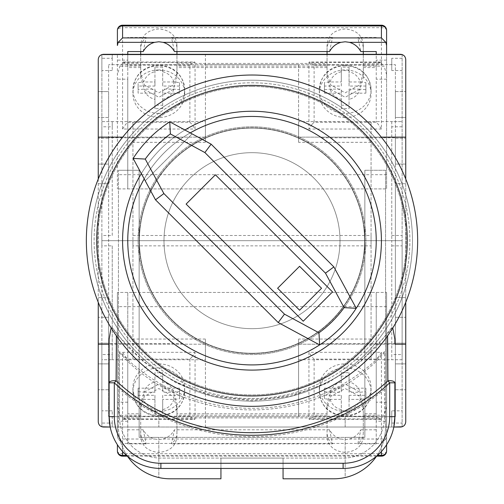 <?xml version="1.0" encoding="UTF-8"?>
<svg xmlns="http://www.w3.org/2000/svg" width="504" height="504" viewBox="0 0 504 504"><rect width="100%" height="100%" fill="white"/><g stroke="black" fill="none" stroke-linecap="round" stroke-linejoin="round"><path stroke-width="0.38" stroke-dasharray="2.52 1.89" d="M252 152.674A88.005 88.005 0 0 1 340.005 240.679A88.005 88.005 0 0 1 252 328.677A88.005 88.005 0 0 1 163.995 240.679A88.005 88.005 0 0 1 252 152.674A88.005 88.005 0 0 1 340.005 240.679A88.005 88.005 0 0 1 252 328.677A88.005 88.005 0 0 1 163.995 240.679A88.005 88.005 0 0 1 252 152.674M252 398.563A157.884 157.884 0 0 0 409.884 240.679A157.884 157.884 0 0 0 252 82.795A157.884 157.884 0 0 0 94.116 240.679A157.884 157.884 0 0 0 252 398.563A157.884 157.884 0 0 0 409.884 240.679A157.884 157.884 0 0 0 252 82.795A157.884 157.884 0 0 0 94.116 240.679A157.884 157.884 0 0 0 252 398.563M252 353.266A112.587 112.587 0 0 0 364.587 240.679A112.587 112.587 0 0 0 252 128.085A112.587 112.587 0 0 0 139.413 240.679A112.587 112.587 0 0 0 252 353.266A112.587 112.587 0 0 0 364.587 240.679A112.587 112.587 0 0 0 252 128.085A112.587 112.587 0 0 0 139.413 240.679A112.587 112.587 0 0 0 252 353.266M321.634 137.794L395.388 137.794L395.388 64.676L108.612 64.676L395.388 64.676L395.388 183.733L405.745 183.733L405.745 59.497A5.179 5.179 0 0 0 400.567 54.319L103.433 54.319A5.179 5.179 0 0 0 98.255 59.497L98.255 297.618L108.612 297.618L108.612 183.733L98.255 183.733L108.612 183.733L108.612 64.676L108.612 137.794L182.366 137.794C203.452 123.738 226.661 116.619 252 116.443A124.236 124.236 0 0 0 127.764 240.679A124.236 124.236 0 0 0 252 364.915A124.236 124.236 0 0 0 376.236 240.679A124.236 124.236 0 0 0 252 116.443C277.339 116.619 300.548 123.738 321.634 137.794A124.236 124.236 0 0 1 321.634 343.564C300.548 357.62 277.339 364.732 252 364.915C226.661 364.732 203.452 357.62 182.366 343.564L108.612 343.564L108.612 416.682L108.612 297.618L98.255 297.618L98.255 421.861A5.179 5.179 0 0 0 103.433 427.033L158.823 427.033L158.823 416.682L108.612 416.682L119.48 416.682L119.48 351.565A182.12 180.716 180 0 0 384.521 351.565L384.521 416.682L384.521 351.565M299.445 137.145A113.885 113.885 0 0 1 299.445 344.207C284.369 351.067 268.556 354.514 252 354.564C235.444 354.514 219.631 351.067 204.555 344.207A113.885 113.885 0 0 1 204.555 137.145C219.631 130.29 235.444 126.838 252 126.794A113.885 113.885 0 0 0 138.115 240.679A113.885 113.885 0 0 0 252 354.564A113.885 113.885 0 0 0 365.885 240.679A113.885 113.885 0 0 0 252 126.794C268.556 126.838 284.369 130.29 299.445 137.145L381.308 137.145M345.177 416.682L345.177 427.033L386.593 427.033L117.407 427.033L158.823 427.033L158.823 416.682L386.593 416.682L386.593 427.033L386.593 416.682L345.177 416.682L345.177 427.033L400.567 427.033A5.179 5.179 0 0 0 405.745 421.861L405.745 297.618L395.388 297.618L405.745 297.618L405.745 183.733L395.388 183.733L395.388 416.682L345.177 416.682M299.445 344.207L378.485 344.207L392.269 327.001L387.582 333.73L360.391 361.822L327.575 383.046L290.814 396.264L252 400.756L213.186 396.264L176.425 383.046L143.608 361.822L116.418 333.73L111.73 327.001L125.515 344.207L204.555 344.207M405.745 179.014L405.745 302.343M204.555 137.145L122.692 137.145M98.255 179.014L98.255 302.343M394.871 416.682L394.871 382.813M393.826 427.033L110.174 427.033A51.767 51.767 0 0 0 160.889 468.449L343.111 468.449A51.767 51.767 0 0 0 393.826 427.033L110.174 427.033M109.129 416.682L109.129 382.813M405.745 117.476L405.745 91.596L405.745 117.476L395.388 117.476L395.388 91.596L395.388 117.476L405.745 117.476M405.745 164.065L405.745 138.184L405.745 164.065L395.388 164.065L395.388 138.184L395.388 164.065L405.745 164.065M405.745 343.174L405.745 317.293L405.745 343.174L395.388 343.174L395.388 317.293L395.388 343.174L405.745 343.174M405.745 363.882L405.745 389.762L405.745 363.882L395.388 363.882L395.388 389.762L395.388 363.882L405.745 363.882M98.255 91.596L98.255 117.476L98.255 91.596L108.612 91.596L108.612 117.476L108.612 91.596L98.255 91.596M98.255 164.065L98.255 138.184L98.255 164.065L108.612 164.065L108.612 138.184L108.612 164.065L98.255 164.065M98.255 343.174L98.255 317.293L98.255 343.174L108.612 343.174L108.612 317.293L108.612 343.174L98.255 343.174M98.255 363.882L98.255 389.762L98.255 363.882L108.612 363.882L108.612 389.762L108.612 363.882L98.255 363.882M125.515 344.207A171.769 170.44 180 0 0 378.485 344.207M395.388 137.794L395.388 416.682L119.48 416.682L119.48 351.565M395.388 343.564L321.634 343.564M108.612 137.794L108.612 343.564M182.366 137.794A124.236 124.236 0 0 0 182.366 343.564M384.521 416.682A41.41 41.41 0 0 1 343.111 458.092L160.889 458.092A41.41 41.41 0 0 1 119.48 416.682A41.41 41.41 0 0 0 160.889 458.092L343.111 458.092A41.41 41.41 0 0 0 384.521 416.682M384.521 389.183C310.974 452.624 192.824 452.479 119.48 389.183M119.48 352.624C186.688 429.024 317.299 428.967 384.521 352.624M395.388 389.762L405.745 389.762L395.388 389.762M395.388 317.293L405.745 317.293L395.388 317.293M395.388 138.184L405.745 138.184L395.388 138.184M395.388 91.596L405.745 91.596L395.388 91.596M108.612 389.762L98.255 389.762L108.612 389.762M108.612 317.293L98.255 317.293L108.612 317.293M108.612 138.184L98.255 138.184L108.612 138.184M108.612 117.476L98.255 117.476L108.612 117.476M117.407 416.682L117.407 427.033L117.407 416.682M283.059 468.449L283.059 458.092L220.941 458.092L220.941 478.8L170.207 478.8A51.767 51.767 0 0 1 158.823 477.534L158.823 437.39L139.148 437.39L139.148 170.276L118.446 170.276L139.148 170.276L139.148 437.39L364.852 437.39L345.177 437.39L345.177 477.534A51.767 51.767 0 0 1 333.793 478.8L283.059 478.8L283.059 458.092L220.941 458.092L220.941 468.449M376.576 456.17A51.767 51.767 0 0 0 385.554 427.033L385.554 170.276L364.852 170.276L385.554 170.276L385.554 427.033A51.767 51.767 0 0 1 345.177 477.534L345.177 437.39L158.823 437.39L158.823 477.534A51.767 51.767 0 0 1 118.446 427.033L118.446 170.276L118.446 427.033A51.767 51.767 0 0 0 127.424 456.17M364.852 170.276L364.852 437.39L364.852 170.276M402.123 354.564L402.123 240.679L391.766 240.679L391.766 359.736L402.123 359.736L402.123 354.564L391.766 354.564L391.766 359.736L402.123 359.736L402.123 427.033L391.766 427.033L391.766 410.823L402.123 410.823M371.064 245.858L371.064 359.736L371.064 240.679L132.936 240.679L132.936 235.5L371.064 235.5L371.064 240.679L132.936 240.679L132.936 245.858L371.064 245.858L371.064 240.679L391.766 240.679L391.766 354.564M371.064 339.034L298.589 339.034L298.589 416.682L205.412 416.682L205.412 427.033L391.766 427.033L391.766 410.823M132.936 245.858L132.936 339.034L205.412 339.034L205.412 416.682M112.235 423.058L112.235 410.823L112.235 427.033L112.235 423.058L101.877 423.058L101.877 427.033L205.412 427.033L205.412 344.207L205.412 359.736L132.936 359.736L132.936 240.679L101.877 240.679L101.877 426.794M402.123 54.558L402.123 240.679L101.877 240.679L101.877 245.858L112.235 245.858L112.235 354.564L101.877 354.564L101.877 245.858M298.589 416.682L298.589 344.207L298.589 359.736L391.766 359.736M298.589 359.736L298.589 339.034M101.877 423.058L101.877 344.207L101.877 359.736L112.235 359.736L101.877 359.736L101.877 354.564M112.235 410.823L101.877 410.823M132.936 235.5L132.936 142.323L205.412 142.323L205.412 54.319L402.123 54.319L402.123 426.794M132.936 339.034L132.936 359.736L112.235 359.736L112.235 354.564M205.412 344.207L101.877 344.207M205.412 359.736L205.412 339.034M112.235 245.858L112.235 359.736M298.589 344.207L402.123 344.207M391.766 423.058L402.123 423.058M191.923 357.071L195.061 352.315L195.061 418.925L122.585 418.925L122.585 352.315L125.723 357.071L127.764 359.113L189.882 359.113L191.923 357.071M122.585 352.315L195.061 352.315M189.882 359.113L189.882 416.209C193.001 418.95 194.727 419.857 195.061 418.925L194.638 419.347L123.008 419.347L122.585 418.925C122.913 419.857 124.639 418.95 127.764 416.209L127.764 359.113M158.823 363.869A25.88 23.789 180 0 1 184.703 387.658A25.88 23.789 180 0 1 158.823 411.453A25.88 23.789 180 0 1 132.936 387.658A25.88 23.789 180 0 1 158.823 363.869M179.531 388.168L162.704 388.168L162.704 372.708L154.942 372.708L154.942 388.168L138.115 388.168L138.115 395.306L154.942 395.306L154.942 410.773L162.704 410.773L162.704 395.306L179.531 395.306L179.531 388.168L179.531 398.752L173.861 399.389L162.704 399.389L162.704 414.219L154.942 414.219L154.942 409.639A15.529 14.276 180 0 1 143.785 399.389L138.115 398.752L138.115 391.614L143.785 392.251A15.529 14.276 180 0 1 154.942 381.994L154.942 392.251L143.785 392.251M179.531 391.614L173.861 392.251L162.704 392.251L162.704 381.994A15.529 14.276 180 0 1 173.861 392.251M162.704 372.708L162.704 381.994M162.704 376.154L154.942 376.154L154.942 381.994M154.942 395.306L154.942 399.389L143.785 399.389M154.942 399.389L154.942 409.639M138.115 388.168L138.115 391.614M138.115 395.306L138.115 398.752M154.942 410.773L154.942 414.219M162.704 410.773L162.704 414.219M162.704 395.306L162.704 399.389M179.531 395.306L179.531 398.752M162.704 388.168L162.704 392.251M154.942 372.708L154.942 376.154M154.942 388.168L154.942 392.251M345.177 411.453A25.88 23.789 -0 0 0 371.064 387.658A25.88 23.789 -0 0 0 345.177 363.869A25.88 23.789 -0 0 0 319.297 387.658A25.88 23.789 -0 0 0 345.177 411.453M324.469 398.752L324.469 388.168L324.469 398.752L330.139 399.389L341.296 399.389L341.296 414.219L349.058 414.219L349.058 409.639A15.529 14.276 -0 0 0 360.215 399.389L365.885 398.752L365.885 391.614L360.215 392.251A15.529 14.276 -0 0 0 349.058 381.994L349.058 392.251L360.215 392.251M324.469 388.168L341.296 388.168L341.296 372.708L341.296 376.154L349.058 376.154L349.058 381.994M341.296 372.708L349.058 372.708L349.058 388.168L365.885 388.168L365.885 395.306L349.058 395.306L349.058 399.389L360.215 399.389M349.058 399.389L349.058 409.639M341.296 376.154L341.296 392.251L330.139 392.251L324.469 391.614M365.885 388.168L365.885 391.614M365.885 395.306L365.885 398.752M349.058 395.306L349.058 414.219M324.469 395.306L341.296 395.306L341.296 414.219M341.296 410.773L349.058 410.773M341.296 395.306L341.296 399.389M341.296 388.168L341.296 392.251M349.058 372.708L349.058 376.154M349.058 388.168L349.058 392.251M381.415 352.315L378.277 357.071L376.236 359.113L314.118 359.113L312.077 357.071L308.939 352.315L308.939 418.925L381.415 418.925L381.415 352.315L308.939 352.315M314.118 359.113L314.118 416.209C311 418.95 309.273 419.857 308.939 418.925L309.362 419.347L380.993 419.347L381.415 418.925C381.087 419.857 379.361 418.95 376.236 416.209L376.236 359.113M363.296 436.785C362.143 446.21 356.108 451.42 345.177 452.409C334.253 451.42 328.211 446.21 327.058 436.785L327.058 408.246L330.681 396.415L345.177 388.534L359.673 396.415L363.296 408.246L363.296 432.665C363.214 437.031 361.381 440.767 357.815 443.866L360.82 429.799C358.161 434.555 354.356 437.63 349.398 439.022L345.177 439.576L340.956 439.022C336.004 437.63 332.199 434.555 329.54 429.799L174.46 429.799L171.454 443.866C175.027 440.767 176.854 437.031 176.942 432.665L176.942 436.785C175.789 446.21 169.747 451.42 158.823 452.409C147.893 451.42 141.857 446.21 140.704 436.785L140.704 408.246L144.327 396.415L158.823 388.534L173.319 396.415L176.942 408.246L176.942 436.785M349.398 439.022L385.837 439.022L386.593 435.865L386.593 444.767L386.593 292.446L386.593 421.218L376.236 421.218L376.236 443.866L376.236 292.446L127.764 292.446L127.764 429.799L143.18 429.799C145.839 434.555 149.644 437.63 154.602 439.022L158.823 439.576L163.044 439.022C167.996 437.63 171.801 434.555 174.46 429.799M386.593 450.979A5.179 2.696 -0 0 1 381.415 453.676L122.585 453.676A5.179 2.696 0 0 1 117.407 450.979M376.595 456.158L127.405 456.158M122.585 456.158L122.585 417.923L119.889 415.227L117.407 406.734L117.407 292.446L117.407 435.865L118.163 439.022L122.585 443.438L122.585 451.502M386.593 306.665L117.407 306.665M386.593 406.734L384.111 415.227L363.296 415.227M329.54 429.799L332.546 443.866L171.454 443.866M332.546 443.866C328.973 440.767 327.146 437.031 327.058 432.665L327.058 413.771L176.942 413.771L176.942 432.665M376.236 413.771L363.296 413.771L363.296 432.665M376.236 443.866L357.815 443.866M327.058 413.771L327.058 403.805L330.681 391.98L345.177 384.098L359.673 391.98L363.296 403.805L363.296 413.771M143.18 429.799L146.185 443.866C142.619 440.767 140.786 437.031 140.704 432.665L140.704 413.771L127.764 413.771L127.764 292.446L117.407 292.446L386.593 292.446L376.236 292.446L376.236 421.218M140.704 413.771L140.704 403.805L144.327 391.98L158.823 384.098L173.319 391.98L176.942 403.805L176.942 413.771M385.837 439.022L381.415 443.438L122.585 443.438M363.296 417.923L381.415 417.923L384.111 415.227M127.764 421.218L117.407 421.218M146.185 443.866L127.764 443.866L127.764 413.771M127.764 429.799L127.764 443.866M127.764 402.186L117.407 402.186M386.593 421.218L386.593 435.865M376.236 429.799L360.82 429.799M386.593 402.186L376.236 402.186M117.407 406.734L117.407 435.865M140.704 408.246L140.704 403.805M176.942 408.246L176.942 403.805M140.704 436.785L140.704 432.665M327.058 408.246L327.058 403.805M363.296 408.246L363.296 403.805M327.058 436.785L327.058 432.665M184.911 130.007A129.415 129.415 0 0 0 141.334 173.59M252 370.094A129.415 129.415 0 0 1 122.585 240.679A129.415 129.415 0 0 1 252 111.264A129.415 129.415 0 0 1 381.415 240.679A129.415 129.415 0 0 1 252 370.094M252 401.152A160.474 160.474 0 0 1 91.526 240.679A160.474 160.474 0 0 1 252 80.205A160.474 160.474 0 0 1 412.474 240.679A160.474 160.474 0 0 1 252 401.152A160.474 160.474 0 0 1 91.526 240.679A160.474 160.474 0 0 1 252 80.205A160.474 160.474 0 0 1 412.474 240.679A160.474 160.474 0 0 1 252 401.152M252 75.027A165.652 165.652 0 0 1 417.652 240.679A165.652 165.652 0 0 1 252 406.331A165.652 165.652 0 0 1 86.348 240.679A165.652 165.652 0 0 1 252 75.027M144.207 178.907A124.236 124.236 0 0 1 164.153 152.832A124.236 124.236 0 0 0 164.153 328.526A124.236 124.236 0 0 0 339.847 328.526A124.236 124.236 0 0 0 339.847 152.832A124.236 124.236 0 0 0 164.153 152.832A124.236 124.236 0 0 1 190.235 132.886M319.618 344.9L278.227 322.541L155.497 199.811L145.221 180.797L192.118 133.9L211.132 144.169L333.862 266.906L356.221 308.297M169.741 121.81A124.236 124.236 0 0 0 133.138 158.413L145.221 180.797L192.118 133.9L169.741 121.81M332.527 291.923L215.397 174.793L186.115 204.076L303.244 321.206L332.527 291.923M299.584 310.225L321.546 288.263L299.584 266.301L277.622 288.263L299.584 310.225M252 353.524A112.852 112.852 0 0 1 139.148 240.679A112.852 112.852 0 0 1 252 127.827A112.852 112.852 0 0 1 364.852 240.679A112.852 112.852 0 0 1 252 353.524A112.852 112.852 0 0 1 139.148 240.679A112.852 112.852 0 0 1 252 127.827A112.852 112.852 0 0 1 364.852 240.679A112.852 112.852 0 0 1 252 353.524M252 86.417A154.262 154.262 0 0 1 406.262 240.679A154.262 154.262 0 0 1 252 394.941A154.262 154.262 0 0 1 97.738 240.679A154.262 154.262 0 0 1 252 86.417A154.262 154.262 0 0 1 406.262 240.679A154.262 154.262 0 0 1 252 394.941A154.262 154.262 0 0 1 97.738 240.679A154.262 154.262 0 0 1 252 86.417M327.058 44.572L327.058 73.111L330.681 84.937L345.177 92.824L359.673 84.937L363.296 73.111L363.296 44.572C362.143 35.148 356.108 29.938 345.177 28.942C334.253 29.938 328.211 35.148 327.058 44.572L327.058 51.553M329.54 51.553L332.546 37.491C328.973 40.591 327.146 44.327 327.058 48.693M140.704 44.572L140.704 73.111L144.327 84.937L158.823 92.824L173.319 84.937L176.942 73.111L176.942 44.572C175.789 35.148 169.747 29.938 158.823 28.942C147.893 29.938 141.857 35.148 140.704 44.572L140.704 51.553M143.18 51.553L146.185 37.491C142.619 40.591 140.786 44.327 140.704 48.693M386.593 74.617L386.593 188.912L386.593 54.319L386.593 74.617L384.111 66.131L363.296 66.131M386.593 174.693L117.407 174.693L117.407 188.912L117.407 54.319L117.407 174.693M386.593 30.379A5.179 2.696 0 0 0 381.415 27.682L122.585 27.682L122.585 63.435L119.889 66.131L117.407 74.617M332.546 37.491L171.454 37.491L174.46 51.553M176.942 51.553L176.942 48.693C176.854 44.327 175.027 40.591 171.454 37.491M327.058 54.319L327.058 67.58L176.942 67.58L176.942 54.319M376.236 51.553L376.236 67.58L363.296 67.58L363.296 54.319M363.296 51.553L363.296 48.693C363.214 44.327 361.381 40.591 357.815 37.491L360.82 51.553M376.236 37.491L357.815 37.491M140.704 54.319L140.704 77.547L144.327 89.378L158.823 97.259L173.319 89.378L176.942 77.547L176.942 67.58M140.704 67.58L127.764 67.58L127.764 188.912L117.407 188.912L386.593 188.912L127.764 188.912L127.764 79.172L117.407 79.172M376.236 67.58L376.236 54.319M327.058 67.58L327.058 77.547L330.681 89.378L345.177 97.259L359.673 89.378L363.296 77.547L363.296 67.58M363.296 63.435L381.415 63.435L384.111 66.131M127.764 79.172L127.764 60.134L117.407 60.134M127.764 60.134L127.764 54.319M127.764 51.553L127.764 67.58M146.185 37.491L127.764 37.491M386.593 60.134L376.236 60.134M386.593 79.172L376.236 79.172M122.585 25.2L122.585 27.682A5.179 2.696 0 0 0 117.407 30.379M176.942 73.111L176.942 77.547M140.704 73.111L140.704 77.547M176.942 44.572L176.942 48.693M363.296 73.111L363.296 77.547M327.058 73.111L327.058 77.547M363.296 44.572L363.296 48.693M371.064 235.5L371.064 121.615L371.064 240.679L391.766 240.679L391.766 121.615L402.123 121.615L298.589 121.615L298.589 142.323L298.589 64.676L205.412 64.676M371.064 142.323L298.589 142.323M391.766 121.615L391.766 240.679L402.123 240.679L101.877 240.679L101.877 235.5L112.235 235.5L112.235 126.794L101.877 126.794L101.877 235.5M112.235 58.3L112.235 70.535L112.235 54.319L112.235 58.3L101.877 58.3L101.877 54.319L205.412 54.319L205.412 137.145L205.412 121.615L132.936 121.615L132.936 240.679L101.877 240.679L101.877 54.558M112.235 70.535L101.877 70.535L101.877 137.145L101.877 121.615L112.235 121.615L101.877 121.615L101.877 126.794M101.877 58.3L101.877 70.535M205.412 137.145L101.877 137.145M132.936 142.323L132.936 121.615L112.235 121.615L112.235 126.794M205.412 121.615L205.412 142.323M112.235 235.5L112.235 121.615M298.589 64.676L298.589 121.615M298.589 137.145L402.123 137.145M402.123 58.3L391.766 58.3L391.766 70.535L402.123 70.535M391.766 58.3L391.766 70.535M345.177 117.482A25.88 23.789 0 0 1 319.297 93.694A25.88 23.789 0 0 1 345.177 69.905A25.88 23.789 0 0 1 371.064 93.694A25.88 23.789 0 0 1 345.177 117.482M324.469 93.183L341.296 93.183L341.296 108.65L349.058 108.65L349.058 93.183L365.885 93.183L365.885 86.045L349.058 86.045L349.058 70.585L341.296 70.585L341.296 86.045L324.469 86.045L324.469 93.183L324.469 82.599L330.139 81.969L341.296 81.969L341.296 67.139L349.058 67.139L349.058 71.719A15.529 14.276 0 0 1 360.215 81.969L365.885 82.599L365.885 89.737L360.215 89.107A15.529 14.276 0 0 1 349.058 99.357L349.058 89.107L360.215 89.107M324.469 89.737L330.139 89.107L341.296 89.107L341.296 99.357A15.529 14.276 0 0 1 330.139 89.107M341.296 108.65L341.296 99.357M341.296 105.204L349.058 105.204L349.058 99.357M349.058 86.045L349.058 81.969L360.215 81.969M349.058 81.969L349.058 71.719M365.885 93.183L365.885 89.737M365.885 86.045L365.885 82.599M349.058 70.585L349.058 67.139M341.296 70.585L341.296 67.139M341.296 86.045L341.296 81.969M324.469 86.045L324.469 82.599M341.296 93.183L341.296 89.107M349.058 108.65L349.058 105.204M349.058 93.183L349.058 89.107M312.077 124.28L308.939 129.043L308.939 62.427L381.415 62.427L381.415 129.043L378.277 124.28L376.236 122.245L314.118 122.245L312.077 124.28M381.415 129.043L308.939 129.043M314.118 122.245L314.118 65.148C311 62.408 309.273 61.501 308.939 62.427L309.362 62.011L380.993 62.011L381.415 62.427C381.087 61.501 379.361 62.408 376.236 65.148L376.236 122.245M158.823 69.905A25.88 23.789 180 0 0 132.936 93.694A25.88 23.789 180 0 0 158.823 117.482A25.88 23.789 180 0 0 184.703 93.694A25.88 23.789 180 0 0 158.823 69.905M179.531 82.599L179.531 93.183L179.531 82.599L173.861 81.969L162.704 81.969L162.704 67.139L154.942 67.139L154.942 71.719A15.529 14.276 180 0 0 143.785 81.969L138.115 82.599L138.115 89.737L143.785 89.107A15.529 14.276 180 0 0 154.942 99.357L154.942 89.107L143.785 89.107M179.531 93.183L162.704 93.183L162.704 108.65L162.704 105.204L154.942 105.204L154.942 99.357M162.704 108.65L154.942 108.65L154.942 93.183L138.115 93.183L138.115 86.045L154.942 86.045L154.942 81.969L143.785 81.969M154.942 81.969L154.942 71.719M162.704 105.204L162.704 89.107L173.861 89.107L179.531 89.737M138.115 93.183L138.115 89.737M138.115 86.045L138.115 82.599M154.942 86.045L154.942 67.139M179.531 86.045L162.704 86.045L162.704 67.139M162.704 70.585L154.942 70.585M162.704 86.045L162.704 81.969M162.704 93.183L162.704 89.107M154.942 108.65L154.942 105.204M154.942 93.183L154.942 89.107M122.585 129.043L125.723 124.28L127.764 122.245L189.882 122.245L191.923 124.28L195.061 129.043L195.061 62.427L122.585 62.427L122.585 129.043L195.061 129.043M189.882 122.245L189.882 65.148C193.001 62.408 194.727 61.501 195.061 62.427L194.638 62.011L123.008 62.011L122.585 62.427C122.913 61.501 124.639 62.408 127.764 65.148L127.764 122.245M391.766 245.858L402.123 245.858M189.882 416.209L127.764 416.209M158.823 415.529A25.88 23.789 0 0 0 184.703 391.74A25.88 23.789 0 0 0 158.823 367.951A25.88 23.789 0 0 0 132.936 391.74A25.88 23.789 0 0 0 158.823 415.529M173.861 399.389A15.529 14.276 180 0 1 162.704 409.639M345.177 367.951A25.88 23.789 180 0 1 371.064 391.74A25.88 23.789 180 0 1 345.177 415.529A25.88 23.789 180 0 1 319.297 391.74A25.88 23.789 180 0 1 345.177 367.951M341.296 381.994A15.529 14.276 -0 0 0 330.139 392.251M330.139 399.389A15.529 14.276 -0 0 0 341.296 409.639M314.118 416.209L376.236 416.209M381.415 456.158L381.415 417.923M122.585 417.923L140.704 417.923M176.942 417.923L327.058 417.923M327.058 415.227L176.942 415.227M140.704 415.227L119.889 415.227M163.044 439.022L340.956 439.022M118.163 439.022L154.602 439.022M381.415 451.502L381.415 443.438M126.535 455.402L377.464 455.402M176.942 63.435L327.058 63.435M122.585 63.435L140.704 63.435M381.415 63.435L381.415 25.2M140.704 66.131L119.889 66.131M327.058 66.131L176.942 66.131M391.766 235.5L402.123 235.5M402.123 126.794L391.766 126.794M345.177 65.829A25.88 23.789 180 0 0 319.297 89.618A25.88 23.789 180 0 0 345.177 113.406A25.88 23.789 180 0 0 371.064 89.618A25.88 23.789 180 0 0 345.177 65.829M330.139 81.969A15.529 14.276 0 0 1 341.296 71.719M314.118 65.148L376.236 65.148M158.823 113.406A25.88 23.789 -0 0 1 132.936 89.618A25.88 23.789 -0 0 1 158.823 65.829A25.88 23.789 -0 0 1 184.703 89.618A25.88 23.789 -0 0 1 158.823 113.406M162.704 99.357A15.529 14.276 180 0 0 173.861 89.107M173.861 81.969A15.529 14.276 180 0 0 162.704 71.719M189.882 65.148L127.764 65.148M132.936 387.658L132.936 391.74C134.562 406.791 143.186 415 158.823 416.367C174.453 415 183.084 406.791 184.703 391.74L184.703 387.658M319.297 387.658L319.297 391.74C320.916 406.791 329.547 415 345.177 416.367C360.814 415 369.438 406.791 371.064 391.74L371.064 387.658M371.064 93.694L371.064 89.618C369.438 74.567 360.814 66.358 345.177 64.991C329.547 66.358 320.916 74.567 319.297 89.618L319.297 93.694M184.703 93.694L184.703 89.618C183.084 74.567 174.453 66.358 158.823 64.991C143.186 66.358 134.562 74.567 132.936 89.618L132.936 93.694"/><path stroke-width="0.76" d="M122.692 137.145L98.255 137.145L98.255 59.497C98.582 56.379 100.309 54.653 103.433 54.319L400.567 54.319C403.691 54.653 405.418 56.379 405.745 59.497L405.745 137.145L381.308 137.145M392.792 327.953L394.871 339.299L394.871 344.207L405.745 344.207L405.745 421.861C405.418 424.979 403.691 426.705 400.567 427.033L393.826 427.033L394.871 416.682A51.767 51.767 0 0 1 343.111 468.449L160.889 468.449A51.767 51.767 0 0 1 109.129 416.682L109.129 339.299L110.918 328.602M405.745 137.145L405.745 179.014M405.745 302.343L405.745 344.207M98.255 137.145L98.255 179.014M98.255 302.343L98.255 421.861C98.582 424.979 100.309 426.705 103.433 427.033L110.174 427.033L109.129 416.682A51.767 51.767 0 0 0 160.889 468.449L160.889 463.271L343.111 463.271A46.589 46.589 0 0 0 389.699 416.682L389.699 382.813C314.994 452.768 189.006 452.762 114.301 382.813L114.301 416.682A46.589 46.589 0 0 0 160.889 463.271M109.129 344.207L98.255 344.207M394.871 339.299L394.871 344.207M116.405 335.828L116.096 380.816C189.769 449.978 314.231 449.99 387.904 380.816A5.179 2.129 180 0 1 394.871 382.813L394.871 416.682A51.767 51.767 0 0 1 343.111 468.449L343.111 463.271M109.129 382.813L114.301 382.813L116.096 380.816A5.179 2.129 180 0 0 109.129 382.813L109.129 339.299M394.871 382.813L389.699 382.813L387.904 380.816L387.595 335.916M220.941 468.449L220.941 478.8L170.207 478.8A51.767 51.767 0 0 1 127.424 456.17M376.576 456.17A51.767 51.767 0 0 1 333.793 478.8L283.059 478.8L283.059 468.449M402.123 426.794L393.826 427.033M110.174 427.033L101.877 426.794M377.464 455.402L381.415 455.402A5.179 4.423 180 0 0 386.593 450.979L386.593 444.767L386.593 450.979A5.179 5.179 0 0 1 381.415 456.158L376.595 456.158M127.405 456.158L122.585 456.158L122.585 455.402A5.179 4.423 180 0 1 117.407 450.979L117.407 444.767L117.407 450.979A5.179 5.179 0 0 0 122.585 456.158M252 75.027A165.652 165.652 0 0 1 417.652 240.679A165.652 165.652 0 0 1 252 406.331A165.652 165.652 0 0 1 86.348 240.679A165.652 165.652 0 0 1 252 75.027A165.652 165.652 0 0 0 86.348 240.679A165.652 165.652 0 0 0 252 406.331M141.334 173.59A129.415 129.415 0 0 0 252 370.094A129.415 129.415 0 0 0 381.415 240.679A129.415 129.415 0 0 0 184.911 130.007M190.235 132.886A124.236 124.236 0 0 1 339.847 328.526A124.236 124.236 0 0 1 319.618 344.9L278.227 322.541L284.476 314.149L318.975 332.785L319.618 344.9A124.236 124.236 0 0 1 144.207 178.907M278.227 322.541L155.497 199.811L133.138 158.413L145.253 159.062L163.882 193.561L284.476 314.149M332.527 291.923L215.397 174.793L186.115 204.076L303.244 321.206L332.527 291.923M318.975 332.785A113.885 113.885 0 0 0 344.106 307.654L325.477 273.155L204.882 152.561L170.383 133.925L169.741 121.81A124.236 124.236 0 0 0 133.138 158.413A124.236 124.236 0 0 1 169.741 121.81L211.132 144.169L333.862 266.906L356.221 308.297A124.236 124.236 0 0 1 319.618 344.9M321.546 288.263L299.584 266.301L277.622 288.263L299.584 310.225L321.546 288.263M155.497 199.811L163.882 193.561M344.106 307.654L356.221 308.297M325.477 273.155L333.862 266.906M204.882 152.561L211.132 144.169M127.764 54.319L127.764 51.553L143.18 51.553C145.839 46.796 149.644 43.728 154.602 42.336L158.823 41.782L163.044 42.336C167.996 43.728 171.801 46.796 174.46 51.553L329.54 51.553C332.199 46.796 336.004 43.728 340.956 42.336L345.177 41.782L349.398 42.336C354.356 43.728 358.161 46.796 360.82 51.553L376.236 51.553L376.236 54.319M381.415 25.2A5.179 5.179 0 0 1 386.593 30.379L386.593 54.319L386.593 30.379A5.179 4.423 180 0 0 381.415 25.956L381.415 25.2L122.585 25.2A5.179 5.179 0 0 0 117.407 30.379L117.407 45.492L118.163 42.336L122.585 37.913L122.585 25.956A5.179 4.423 180 0 0 117.407 30.379L117.407 45.492M176.942 54.319L176.942 51.553M327.058 51.553L327.058 54.319M363.296 54.319L363.296 51.553M349.398 42.336L385.837 42.336L381.415 37.913L122.585 37.913M140.704 51.553L140.704 54.319M385.837 42.336L386.593 45.492M101.877 54.558L402.123 54.558M114.301 416.682L109.129 416.682M389.699 416.682L394.871 416.682M381.415 456.158L381.415 451.502M122.585 451.502L122.585 455.402L126.535 455.402M252 395.974A155.295 155.295 0 0 0 407.295 240.679A155.295 155.295 0 0 0 252 85.384A155.295 155.295 0 0 0 96.705 240.679A155.295 155.295 0 0 0 252 395.974M170.383 133.925A113.885 113.885 0 0 0 145.253 159.062M381.415 37.913L381.415 25.956L122.585 25.956L122.585 25.2M118.163 42.336L154.602 42.336M163.044 42.336L340.956 42.336"/></g></svg>
